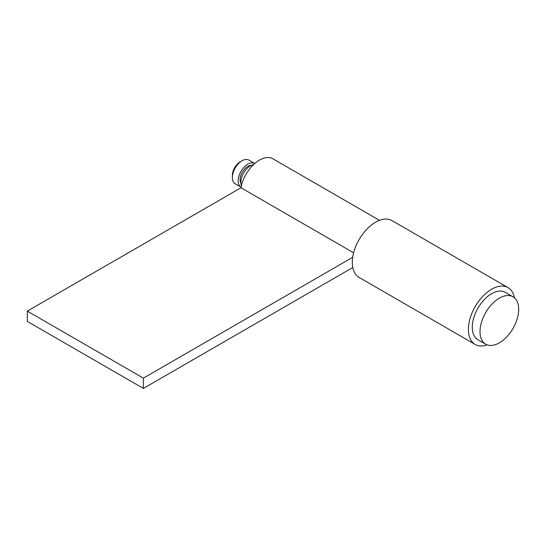 <?xml version="1.0" encoding="UTF-8"?>
<svg xmlns="http://www.w3.org/2000/svg" width="546" height="546" viewBox="0 0 546 546"><rect width="100%" height="100%" fill="white"/><g stroke="black" fill="none" stroke-linecap="round" stroke-linejoin="round"><path stroke-width="0.82" d="M514.407 297.782A32.835 18.953 120 0 0 508.033 287.606A32.835 18.953 120 0 0 491.612 289.23A32.835 18.953 120 0 0 470.167 318.161A32.835 18.953 120 0 0 475.197 344.471A32.835 18.953 120 0 0 487.203 344.901M508.033 287.606L391.953 220.584A32.835 18.953 120 0 0 375.539 222.208A32.835 18.953 120 0 0 354.088 251.14A32.835 18.953 120 0 0 359.118 277.45L475.197 344.471M513.035 296.806L505.296 292.342A27.361 15.793 120 0 0 484.213 299.672A27.361 15.793 120 0 0 472.27 327.204A27.361 15.793 120 0 0 477.934 339.728L485.674 344.198A27.361 15.793 120 0 0 506.756 336.868A27.361 15.793 120 0 0 518.7 309.336A27.361 15.793 120 0 0 513.035 296.806A27.361 15.793 120 0 0 491.953 304.136A27.361 15.793 120 0 0 480.009 331.675A27.361 15.793 120 0 0 485.674 344.198M253.678 164.489A13.677 7.897 120 0 0 240.882 182.446A13.677 7.897 120 0 0 241.4 185.749M251.276 165.308A10.947 6.32 120 0 0 240.11 179.764A10.947 6.32 120 0 0 240.909 183.265M254.764 163.5A13.677 7.897 120 0 0 254.689 163.452L248.887 160.101A13.677 7.897 120 0 0 242.049 160.777A13.677 7.897 120 0 0 232.371 177.532A13.677 7.897 120 0 0 235.203 183.797L241.011 187.148A13.677 7.897 120 0 0 241.086 187.189M254.689 163.452A13.677 7.897 120 0 0 244.151 167.117A13.677 7.897 120 0 0 238.179 180.883A13.677 7.897 120 0 0 241.011 187.148M242.049 160.777L240.11 161.896A10.947 6.32 120 0 0 232.371 175.3L232.371 177.532M379.47 220.325L272.863 158.777A26.815 15.479 120 0 0 259.459 160.108A26.815 15.479 120 0 0 240.984 187.756L27.3 311.118L27.3 321.396L143.38 388.418L352.791 267.513M353.631 252.791L240.984 187.756M352.716 257.282L143.38 378.139L143.38 388.418M143.38 378.139L27.3 311.118"/></g></svg>
